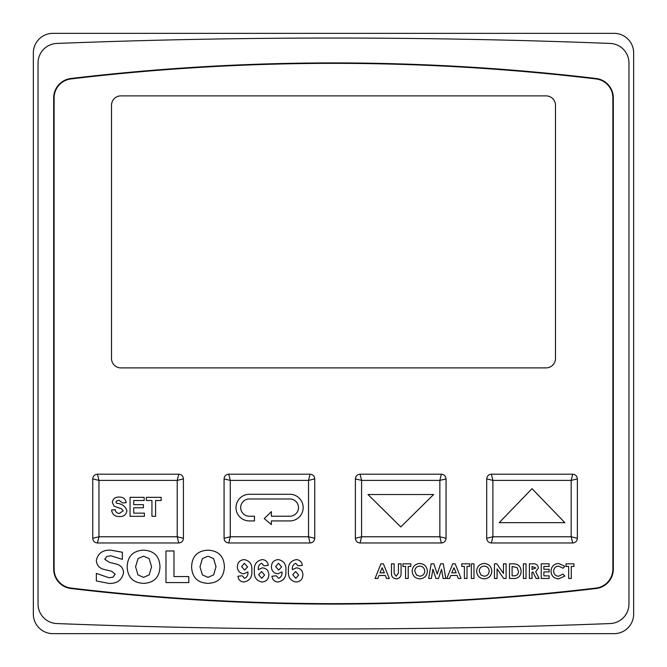 <?xml version="1.0" encoding="UTF-8"?>
<svg xmlns="http://www.w3.org/2000/svg" width="667" height="667" viewBox="0 0 667 667"><rect width="100%" height="100%" fill="white"/><g stroke="black" fill="none" stroke-linecap="round" stroke-linejoin="round"><path stroke-width="1" d="M240.687 507.604A8.629 8.629 0 0 1 249.316 498.983L289.853 498.983A8.629 8.629 0 0 1 298.483 507.604A8.629 8.629 0 0 1 289.853 516.233L271.394 516.233L271.394 511.622L264.232 518.576L271.394 524.604L271.394 520.927L289.853 520.927A13.315 13.315 0 0 0 303.168 507.604A13.315 13.315 0 0 0 289.853 494.289L249.316 494.289A13.315 13.315 0 0 0 236.001 507.604A13.315 13.315 0 0 0 249.316 520.927L254.46 520.927L254.46 516.233L249.316 516.233A8.629 8.629 0 0 1 240.687 507.604M491.396 474.195C488.544 474.47 486.977 476.038 486.702 478.889L486.702 538.294C486.977 541.137 488.544 542.705 491.396 542.98L572.686 542.98C575.529 542.705 577.097 541.137 577.372 538.294L577.372 478.889C577.097 476.038 575.529 474.47 572.686 474.195L491.396 474.195L492.905 480.398L486.702 478.889M360.08 474.195C357.229 474.47 355.661 476.038 355.386 478.889L355.386 538.286C355.661 541.137 357.229 542.705 360.08 542.98L441.371 542.98C444.214 542.705 445.781 541.137 446.056 538.286L446.056 478.889C445.781 476.038 444.214 474.47 441.371 474.195L360.08 474.195L361.589 480.398L355.386 478.889M228.764 474.195C225.913 474.47 224.345 476.038 224.07 478.889L224.07 538.286C224.345 541.137 225.913 542.705 228.764 542.98L310.055 542.98C312.898 542.705 314.465 541.137 314.741 538.286L314.741 478.889C314.465 476.038 312.898 474.47 310.055 474.195L228.764 474.195L230.273 480.398L224.07 478.889M70.952 78.939A19.093 19.093 0 0 0 54.127 97.899L54.127 569.101A19.093 19.093 0 0 0 70.952 588.061A2219.409 2219.409 0 0 0 596.048 588.061A19.093 19.093 0 0 0 612.873 569.101L612.873 97.899A19.093 19.093 0 0 0 596.048 78.939A2219.409 2219.409 0 0 0 70.952 78.939L70.902 78.498A19.543 19.543 0 0 0 53.677 97.899L53.677 569.101A19.543 19.543 0 0 0 70.902 588.502A2219.859 2219.859 0 0 0 596.098 588.502A19.543 19.543 0 0 0 613.323 569.101L613.323 97.899A19.543 19.543 0 0 0 596.098 78.498A2219.859 2219.859 0 0 0 70.902 78.498M546.106 95.881L120.894 95.881A9.38 9.38 0 0 0 111.514 105.261L111.514 358.512A9.38 9.38 0 0 0 120.894 367.892L546.106 367.892A9.38 9.38 0 0 0 555.486 358.512L555.486 105.261A9.38 9.38 0 0 0 546.106 95.881M183.425 478.889C183.15 476.038 181.582 474.47 178.739 474.195L97.449 474.195C94.597 474.47 93.03 476.038 92.755 478.889L92.755 538.286C93.03 541.137 94.597 542.705 97.449 542.98L178.739 542.98C181.582 542.705 183.15 541.137 183.425 538.286L183.425 478.889L177.222 480.398L98.958 480.398L92.755 478.889M38.044 62.973L38.044 604.027A19.543 19.543 0 0 0 56.82 623.553A7081.664 7081.664 0 0 0 610.18 623.553A19.543 19.543 0 0 0 628.964 604.027L628.964 62.973A19.543 19.543 0 0 0 610.18 43.447A7081.664 7081.664 0 0 0 56.82 43.447A19.543 19.543 0 0 0 38.044 62.973M33.35 52.893A19.543 19.543 0 0 1 52.893 33.35L614.107 33.35A19.543 19.543 0 0 1 633.65 52.893L633.65 614.107A19.543 19.543 0 0 1 614.107 633.65L52.893 633.65A19.543 19.543 0 0 1 33.35 614.107L33.35 52.893M97.449 474.195L98.958 480.398L98.958 536.777L92.755 538.286M178.739 474.195L177.222 480.398L177.222 536.777L178.739 542.98M183.425 538.286L177.222 536.777L98.958 536.777L97.449 542.98M310.055 474.195L308.538 480.398L230.273 480.398L230.273 536.777L224.07 538.286M314.741 478.889L308.538 480.398L308.538 536.777L310.055 542.98M314.741 538.286L308.538 536.777L230.273 536.777L228.764 542.98M441.371 474.195L439.853 480.398L361.589 480.398L361.589 536.777L355.386 538.286M446.056 478.889L439.853 480.398L439.853 536.777L441.371 542.98M446.056 538.286L439.853 536.777L361.589 536.777L360.08 542.98M572.686 474.195L571.169 480.398L492.905 480.398L492.905 536.777L486.702 538.294M577.372 478.889L571.169 480.398L571.169 536.777L572.686 542.98M577.372 538.294L571.169 536.777L492.905 536.777L491.396 542.98M116.333 564.049C120.877 565.266 123.287 568.159 123.562 572.728C121.911 580.232 116.975 583.783 108.746 583.375L96.348 580.94L96.348 573.378L109.029 577.772L112.998 577.163L115.158 574.204L111.631 571.21L103.994 569.451C99.191 568.176 96.64 565.124 96.348 560.297C98.082 553.201 102.876 549.825 110.722 550.167L122.361 552.243L122.361 559.371L110.88 555.769L106.82 556.495L104.752 559.204L109.405 562.398L116.333 564.049M143.555 550.167C154.052 550.717 159.521 556.253 159.98 566.783C159.513 577.305 154.035 582.833 143.555 583.375C133.092 582.825 127.622 577.297 127.164 566.783C127.605 556.253 133.066 550.709 143.555 550.167M149.183 574.871L151.576 566.758L149.141 558.612L143.58 556.17L138.027 558.571L135.568 566.783L137.977 574.912L143.58 577.372L149.183 574.871M188.794 576.571L188.794 582.574L165.983 582.574L165.983 550.967L173.987 550.967L173.987 576.571L188.794 576.571M207.987 550.167C218.476 550.717 223.954 556.253 224.404 566.783C223.937 577.305 218.468 582.833 207.987 583.375C197.515 582.825 192.054 577.297 191.596 566.783C192.029 556.253 197.499 550.709 207.987 550.167M213.615 574.871L216 566.758L213.573 558.612L208.012 556.17L202.451 558.571L199.992 566.783L202.409 574.912L208.012 577.372L213.615 574.871M243.98 582.016C240.428 581.782 238.411 579.856 237.927 576.246L242.188 575.771L244.581 578.331C247.107 577.222 248.216 575.096 247.916 571.944L243.855 573.787C239.745 573.312 237.577 570.985 237.36 566.808C237.594 562.364 239.912 559.963 244.305 559.605C249.883 560.83 252.384 564.524 251.834 570.677C252.376 577.03 249.758 580.807 243.98 582.016M247.574 566.908L244.397 563.29L241.621 566.616L244.631 570.102L247.574 566.908M262.214 559.605C265.741 559.88 267.767 561.806 268.284 565.383L264.032 565.841L261.672 563.29C259.113 564.382 257.996 566.508 258.321 569.685L262.314 567.834C266.441 568.284 268.626 570.61 268.851 574.796C268.634 579.256 266.316 581.666 261.898 582.016C256.336 580.782 253.835 577.097 254.385 570.96C253.827 564.607 256.436 560.822 262.214 559.605M258.638 574.704L261.814 578.331L264.599 575.012L261.597 571.519L258.638 574.704M278.031 582.016C274.471 581.782 272.453 579.856 271.978 576.246L276.23 575.771L278.631 578.331C281.157 577.222 282.266 575.096 281.958 571.944L277.906 573.787C273.787 573.312 271.619 570.985 271.411 566.808C271.636 562.364 273.954 559.963 278.356 559.605C283.925 560.83 286.435 564.524 285.876 570.677C286.426 577.03 283.808 580.807 278.031 582.016M281.624 566.908L278.447 563.29L275.663 566.616L278.673 570.102L281.624 566.908M296.256 559.605C299.791 559.88 301.809 561.806 302.334 565.383L298.074 565.841L295.714 563.29C293.163 564.382 292.046 566.508 292.363 569.685L296.365 567.834C300.492 568.284 302.668 570.61 302.901 574.796C302.685 579.256 300.367 581.666 295.94 582.016C290.387 580.782 287.886 577.097 288.427 570.96C287.877 564.607 290.487 560.822 296.256 559.605M292.688 574.704L295.856 578.331L298.649 575.012L295.648 571.519L292.688 574.704M367.967 494.522L400.8 526.938L433.625 494.522L367.967 494.522M532.033 488.678L499.208 522.661L564.866 522.661L532.033 488.678M119.351 516.55C114.849 516.575 112.256 514.382 111.572 509.988L115.224 509.738C115.641 512.123 117.05 513.34 119.451 513.39L123.245 510.772L121.469 508.804L114.057 506.12L112.306 502.334C112.948 498.708 115.199 496.965 119.068 497.098C123.17 496.94 125.538 498.799 126.163 502.685L122.52 502.935L119.11 500.258L116.55 500.925L115.95 502.084L116.517 503.21C121.961 503.752 125.429 506.253 126.897 510.73C126.196 514.807 123.678 516.75 119.351 516.55M144.405 516.308L130.057 516.308L130.057 497.34L144.164 497.34L144.164 500.5L133.708 500.5L133.708 504.636L143.43 504.636L143.43 507.795L133.708 507.795L133.708 513.148L144.405 513.148L144.405 516.308M155.594 516.308L151.943 516.308L151.943 500.5L146.348 500.5L146.348 497.34L161.181 497.34L161.181 500.5L155.594 500.5L155.594 516.308M375.037 578.481L380.965 563.832L383.4 563.832L389.32 578.481L386.51 578.481L385.376 575.479L378.989 575.479L377.847 578.481L375.037 578.481M384.375 572.845L382.183 567.759L379.982 572.845L384.375 572.845M391.479 572.569L391.479 563.832L394.114 563.832L394.114 573.362L396.223 576.23L398.432 573.011L398.432 563.832L401.067 563.832L401.067 572.569C401.409 576.288 399.816 578.389 396.281 578.856C392.746 578.389 391.145 576.288 391.479 572.569M402.943 566.458L402.943 563.832L410.839 563.832L410.839 566.458L408.204 566.458L408.204 578.481L405.578 578.481L405.578 566.458L402.943 566.458M412.148 571.152C412.573 566.475 415.124 563.915 419.793 563.457C424.445 563.94 426.972 566.516 427.372 571.202C426.972 575.863 424.454 578.414 419.81 578.856C415.116 578.431 412.565 575.863 412.148 571.152M419.751 566.083C416.65 566.366 414.991 568.067 414.782 571.185L416.583 575.104L419.801 576.23C422.853 575.921 424.495 574.237 424.737 571.169C424.487 568.076 422.82 566.383 419.751 566.083M428.681 578.481L431.157 563.832L433.892 563.832L437.235 574.054L440.604 563.832L443.305 563.832L445.781 578.481L443.121 578.481L441.554 569.226L438.511 578.481L435.943 578.481L432.916 569.226L431.349 578.481L428.681 578.481M446.815 578.481L452.735 563.832L455.177 563.832L461.097 578.481L458.287 578.481L457.145 575.479L450.759 575.479L449.625 578.481L446.815 578.481M456.153 572.845L453.96 567.759L451.759 572.845L456.153 572.845M461.756 566.458L461.756 563.832L469.643 563.832L469.643 566.458L467.017 566.458L467.017 578.481L464.382 578.481L464.382 566.458L461.756 566.458M471.336 578.481L471.336 563.832L473.97 563.832L473.97 578.481L471.336 578.481M476.597 571.152C477.022 566.475 479.573 563.915 484.234 563.457C488.894 563.94 491.421 566.516 491.821 571.202C491.421 575.863 488.903 578.414 484.259 578.856C479.565 578.431 477.013 575.863 476.597 571.152M484.192 566.083C481.099 566.366 479.44 568.067 479.231 571.185L481.032 575.104L484.25 576.23C487.302 575.921 488.944 574.237 489.186 571.169C488.936 568.076 487.269 566.383 484.192 566.083M494.447 578.481L494.447 563.832L496.815 563.832L503.468 573.47L503.468 563.832L506.095 563.832L506.095 578.481L503.71 578.481L497.082 568.868L497.082 578.481L494.447 578.481M509.48 578.481L509.48 563.832L512.798 563.832C518.001 563.69 520.777 566.2 521.127 571.361C520.727 576.413 517.967 578.789 512.848 578.481L509.48 578.481M512.106 566.458L512.106 575.854L513.482 575.854C516.675 575.996 518.351 574.479 518.501 571.319L517.117 567.634L512.106 566.458M523.387 578.481L523.387 563.832L526.013 563.832L526.013 578.481L523.387 578.481M529.398 578.481L529.398 563.832L532.458 563.832C535.893 563.432 537.877 564.816 538.419 567.992L535.693 571.794L539.069 578.481L536.151 578.481L532.916 572.094L532.024 572.094L532.024 578.481L529.398 578.481M532.024 569.468L535.784 567.959L532.024 566.458L532.024 569.468M541.237 578.481L541.237 563.832L549.124 563.832L549.124 566.458L543.863 566.458L543.863 569.276L549.124 569.276L549.124 571.911L543.863 571.911L543.863 575.854L549.124 575.854L549.124 578.481L541.237 578.481M558.654 563.457L564.907 566.375L562.981 568.217L558.554 566.083C555.503 566.375 553.868 568.059 553.635 571.127C553.827 574.262 555.486 575.963 558.604 576.23L562.981 574.095L564.849 576.063L558.612 578.856C553.852 578.497 551.309 575.921 551 571.135C551.384 566.433 553.935 563.873 558.654 563.457M566.033 566.458L566.033 563.832L573.928 563.832L573.928 566.458L571.294 566.458L571.294 578.481L568.668 578.481L568.668 566.458L566.033 566.458M54.127 97.899L53.677 97.899M596.048 78.939L596.098 78.498M612.873 97.899L613.323 97.899M612.873 569.101L613.323 569.101M596.048 588.061L596.098 588.502M70.952 588.061L70.902 588.502M54.127 569.101L53.677 569.101"/></g></svg>
